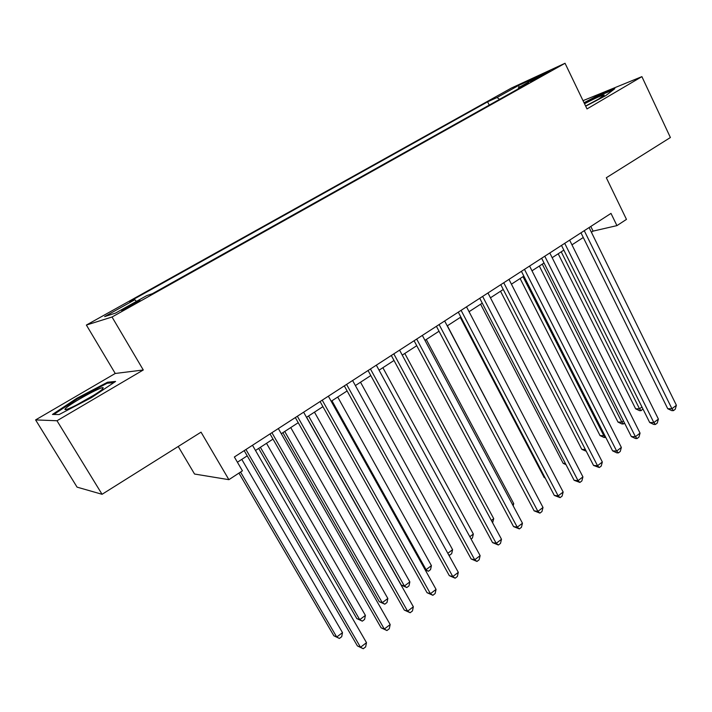<?xml version="1.0" encoding="UTF-8"?>
<svg xmlns="http://www.w3.org/2000/svg" width="712" height="712" viewBox="0 0 712 712"><rect width="100%" height="100%" fill="white"/><g stroke="black" fill="none" stroke-linecap="round" stroke-linejoin="round"><path stroke-width="1.07" d="M133.527 304.505L139.899 300.313L128.489 306.178C122.669 309.471 120.533 310.886 122.064 310.405L133.527 304.505M178.231 446.477L194.545 474.032L228.89 479.674L242.418 470.819L234.364 456.988L610.994 213.395L616.939 225.624L626.471 219.385L606.33 177.742L670.393 137.523L641.895 76.638L583.021 100.668M35.6 419.911L77.065 487.133L102.065 494.297L56.996 420.748L143.281 369.982L112.024 317.009L86.383 325.055L115.237 373.471L35.6 419.911L56.996 420.748M112.024 317.009L565.043 63.27L511.43 88.03L86.383 325.055M537.836 77.181L530.52 81.569L550.011 71.004L537.836 77.181L538.156 77.839M499.584 99.324L497.029 97.517L487.604 101.834L129.673 301.514L134.853 299.725L104.637 316.591L115.522 313.084L146.708 295.64L152.466 293.656L528.74 83.001L518.425 87.727L518.354 88.813M497.029 97.517L518.656 85.44L540.497 75.374L518.425 87.727M228.89 479.674L201.042 432.157L102.065 494.297M565.043 63.27L587 108.927L641.895 76.638M591.387 232.219L593.087 231.115L616.939 225.624M237.407 462.222L247.206 455.858M255.492 450.474L272.999 439.099M281.276 433.715L298.23 422.705M306.507 417.321L322.928 406.65M331.205 401.274L347.118 390.941M355.386 385.566L370.801 375.544M379.06 370.187L394.003 360.468M402.253 355.11L416.743 345.703M424.975 340.354L439.019 331.222M447.243 325.882L460.851 317.036M469.066 311.705L482.264 303.125M490.452 297.803L503.251 289.49M511.43 284.177L523.836 276.114M531.998 270.809L544.03 262.995M552.174 257.7L563.842 250.117M571.967 244.839L583.279 237.488M590.8 226.46L593.087 231.115M489.242 105.118L487.604 101.834M134.853 299.725L136.428 301.39M519.084 87.354L518.656 85.44M585.682 106.195L605.618 95.719L614.83 88.671L597.706 95.541L584.018 102.742M143.281 369.982L115.237 373.471M59.132 414.544L91.501 397.616L115.584 381.436L107.548 382.219L76.754 398.337L52.448 414.446L59.132 414.544M597.973 96.102L597.706 95.541M77.145 398.978L76.754 398.337M108.117 383.163L107.548 382.219M580.974 232.815L667.74 408.724L671.932 408.715L584.267 230.688M676.4 405.288L675.243 409.258L673.454 410.628L671.932 408.715L676.4 405.288L589.1 227.564M673.454 410.628L671.781 410.628L667.74 408.724M558.208 253.783L635.638 408.822L639.518 408.804L641.957 406.97M561.234 251.817L639.518 408.804L641.076 410.655L639.518 410.655L635.638 408.822M642.936 408.928L641.076 410.655M585.602 106.017L598.569 99.093L604.212 94.999C601.943 95.15 595.383 98.078 584.516 103.765M584.267 103.258L597.653 96.227L612.979 90.086M102.715 388.912L103.16 387.631C100.597 386.821 71.129 403.045 65.887 408.163C64.098 409.854 64.881 410.076 68.227 408.822C76.451 405.804 99.155 392.677 102.715 388.912M93.904 395.16L76.46 405.03M53.818 414.464L77.305 398.871L107.165 383.252L113.813 382.629M561.501 245.409L649.7 422.519L653.838 422.572L564.714 243.335M658.395 419.083L657.247 423.07L655.432 424.468L653.838 422.572L658.395 419.083L569.636 240.149M655.432 424.468L653.767 424.441L649.7 422.519M541.645 258.251L631.33 436.563L635.416 436.687L544.787 256.222M640.052 433.136L638.922 437.141L637.071 438.556L635.416 436.687L640.052 433.136L549.806 252.974M637.071 438.556L635.433 438.503L631.33 436.563M521.415 271.334L612.614 450.865L616.645 451.061L524.477 269.358M621.362 447.447L620.25 451.47L618.363 452.912L616.645 451.061L621.362 447.447L529.586 266.048M618.363 452.912L616.752 452.832L612.614 450.865M500.785 284.675L593.541 465.443L597.519 465.719L503.758 282.753M602.334 462.026L601.231 466.066L599.308 467.544L597.519 465.719L602.334 462.026L508.973 279.38M599.308 467.544L593.541 465.443M539.331 266.048L617.998 422.091L621.825 422.136L623.454 420.917M542.286 264.125L621.825 422.136L623.445 423.96L621.905 423.943L617.998 422.091M624.566 423.115L623.445 423.96M520.116 278.534L600.047 435.593L603.821 435.708L604.613 435.112M522.991 276.657L603.821 435.708L605.503 437.515L603.99 437.462L600.047 435.593M500.536 291.252L581.775 449.334L585.371 449.512M586.261 451.257L581.775 449.334M480.6 304.211L563.165 463.334L565.399 463.485M566.031 464.696L563.165 463.334M479.746 298.284L574.112 480.288L578.028 480.644L482.638 296.415M582.932 476.889L581.846 480.947L579.888 482.442L578.028 480.644L582.932 476.889L487.96 292.97M579.888 482.442L574.112 480.288M460.281 317.41L544.226 477.583L545 477.654M545.214 478.055L544.226 477.583M458.297 312.159L554.31 495.427L558.155 495.863L461.1 310.343M563.156 492.028L562.097 496.104L560.104 497.635L558.155 495.863L563.156 492.028L466.52 306.836M560.104 497.635L554.31 495.427M533.226 488.913L447.376 325.793M436.412 326.31L534.134 510.851L537.907 511.376L439.117 324.565M543.007 507.469L541.957 511.563L539.927 513.121L537.907 511.376L543.007 507.469L444.653 320.978M539.927 513.121L534.134 510.851M512.498 504.532L513.726 503.615L426.292 339.499M513.726 503.615L513.183 505.814M414.09 340.745L513.548 526.586L517.259 527.192L416.689 339.063M522.457 523.213L521.433 527.316L519.359 528.909L517.259 527.192L522.457 523.213L422.341 335.414M519.359 528.909L513.548 526.586M491.369 520.463L493.728 518.683L404.79 353.464M493.728 518.683L492.606 522.759M391.306 355.484L492.562 542.624L496.193 543.327L393.807 353.864M501.497 539.26L500.492 543.389L498.382 545.009L496.193 543.327L501.497 539.26L399.574 350.135M498.382 545.009L492.562 542.624M469.804 536.706L473.355 534.036L382.878 367.703M473.355 534.036L472.43 537.996L471.068 539.029M368.06 370.525L471.166 558.982L474.717 559.783L370.445 368.976M480.128 555.636L479.14 559.774L476.987 561.439L474.717 559.783L480.128 555.636L376.328 365.167M476.987 561.439L471.166 558.982M447.812 553.277L452.592 549.682L360.521 382.228M452.592 549.682L451.684 553.66L449.592 555.244L448.8 555.066M449.592 555.244L448.453 554.434M344.314 385.877L449.325 575.67L452.796 576.569L346.593 384.409M458.314 572.341L457.353 576.498L455.155 578.188L452.796 576.569L458.314 572.341L352.6 380.519M455.155 578.188L449.325 575.67M331.952 400.794L426.07 569.671L431.419 565.631L337.728 397.038M424.913 569.369L428.401 571.247L425.269 570.009M431.419 565.631L430.538 569.627L428.401 571.247M320.08 401.55L427.049 592.704L430.431 593.701L322.233 400.162M436.064 589.385L435.13 593.559L432.878 595.285L430.431 593.701L436.064 589.385L328.365 396.192M432.878 595.285L427.049 592.704M306.623 417.25L401.283 585.095L404.38 586.012L409.845 581.9L314.464 412.15M308.581 415.977L404.38 586.012L406.81 587.551L401.283 585.095M409.845 581.9L408.982 585.905L406.81 587.551M295.32 417.561L404.318 610.077L407.602 611.181L297.349 416.253M413.352 606.775L412.444 610.967L410.148 612.729L407.602 611.181L413.352 606.775L303.615 412.195M410.148 612.729L404.318 610.077M282.887 432.673L379.256 601.667L382.273 602.681L387.835 598.481L290.736 427.574M284.729 431.481L382.273 602.681L384.783 604.185L379.256 601.667M387.835 598.481L387.008 602.512L384.783 604.185M270.026 433.92L381.107 627.815L384.302 629.034L271.922 432.7M390.176 624.54L389.286 628.74L386.945 630.538L384.302 629.034L390.176 624.54L278.33 428.553M386.945 630.538L381.107 627.815M258.661 448.418L356.792 618.559L359.711 619.68L365.398 615.399L266.51 443.309M260.378 447.296L359.711 619.68L362.319 621.149L356.792 618.559M365.398 615.399L364.589 619.44L362.319 621.149M244.189 450.634L357.415 645.926L360.503 647.261L245.943 449.503M366.502 642.669L365.648 646.888L363.253 648.73L360.503 647.261L366.502 642.669L252.493 445.267M363.253 648.73L357.415 645.926M238.956 473.088L333.875 635.798L336.705 637.018L342.499 632.648L241.786 459.382M240.54 472.047L336.705 637.018L339.401 638.45L333.875 635.798M342.499 632.648L341.716 636.706L339.401 638.45M533.653 80.136L533.422 79.646M603.749 95.702L604.212 94.999M102.083 389.473L103.16 387.631"/></g></svg>
